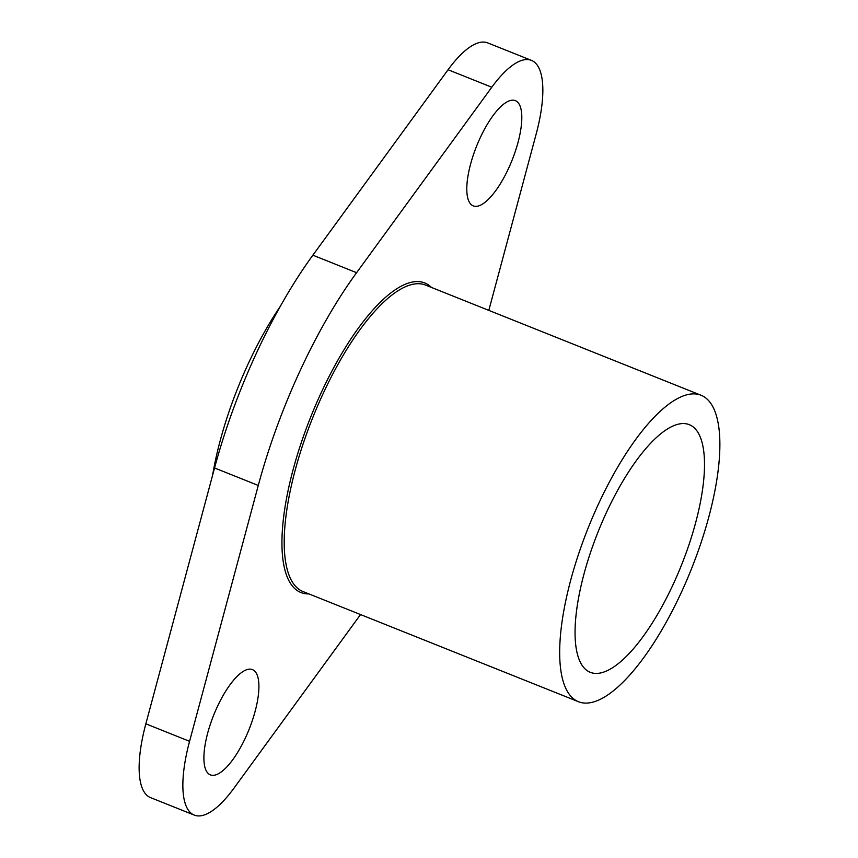 <?xml version="1.0" encoding="UTF-8"?>
<svg xmlns="http://www.w3.org/2000/svg" width="858" height="858" viewBox="0 0 858 858"><rect width="100%" height="100%" fill="white"/><g stroke="black" fill="none" stroke-linecap="round" stroke-linejoin="round"><path stroke-width="1.29" d="M280.191 306.542A166.699 56.113 111.8 0 0 212.602 475.235M584.427 668.275A133.365 44.895 111.8 0 0 590.261 672.318A133.365 44.895 111.8 0 0 677.509 574.678A133.365 44.895 111.8 0 0 695.13 428.71A133.365 44.895 111.8 0 0 689.296 424.667A133.365 44.895 111.8 0 0 602.048 522.318A133.365 44.895 111.8 0 0 584.427 668.275M708.268 400.257A165.036 55.555 111.8 0 0 701.061 395.259A165.036 55.555 111.8 0 0 593.082 516.098A165.036 55.555 111.8 0 0 571.289 696.728A165.036 55.555 111.8 0 0 578.496 701.726A165.036 55.555 111.8 0 0 686.475 580.887A165.036 55.555 111.8 0 0 708.268 400.257M360.542 614.564L233.902 788.255A100.021 33.666 -68.2 0 1 194.262 815.1A100.021 33.666 -68.2 0 1 189.575 741.312L258.279 485.456A250.053 84.17 -68.2 0 1 299.925 371.117A250.053 84.17 -68.2 0 1 356.596 272.683L491.795 87.226A100.021 33.666 -68.2 0 1 531.445 60.382A100.021 33.666 -68.2 0 1 536.132 134.17L488.813 310.381M531.445 60.382L487.719 42.9A100.021 33.666 111.8 0 0 448.069 69.745L312.87 255.191A250.053 84.17 111.8 0 0 256.199 353.635A250.053 84.17 111.8 0 0 214.554 467.964L258.279 485.456M480.04 138.159A56.682 19.08 -68.2 0 1 515.347 100.633A56.682 19.08 -68.2 0 1 508.569 168.361A56.682 19.08 -68.2 0 1 473.251 205.888A56.682 19.08 -68.2 0 1 480.04 138.159M217.138 707.131A56.682 19.08 -68.2 0 1 252.445 669.605A56.682 19.08 -68.2 0 1 245.667 737.333A56.682 19.08 -68.2 0 1 210.349 774.86A56.682 19.08 -68.2 0 1 217.138 707.131M214.554 467.964L145.849 723.83A100.021 33.666 111.8 0 0 150.536 797.618L194.262 815.1M701.061 395.259L425.589 285.092A165.036 55.555 111.8 0 0 322.78 394.348A165.036 55.555 111.8 0 0 295.817 586.561A165.036 55.555 111.8 0 0 303.024 591.559L578.496 701.726M431.488 287.451A166.699 56.113 111.8 0 0 320.903 393.329A166.699 56.113 111.8 0 0 308.923 593.918M312.87 255.191L356.596 272.683M145.849 723.83L189.575 741.312M448.069 69.745L491.795 87.226"/></g></svg>
